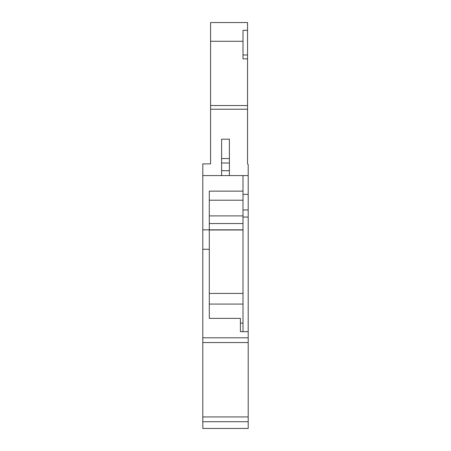 <?xml version="1.0" encoding="UTF-8"?>
<svg xmlns="http://www.w3.org/2000/svg" width="451" height="451" viewBox="0 0 451 451"><rect width="100%" height="100%" fill="white"/><g stroke="black" fill="none" stroke-linecap="round" stroke-linejoin="round"><path stroke-width="0.68" d="M209.292 200.21L243.004 200.21L243.004 224.068M247.548 109.221L210.589 109.221L210.589 41.278L243.004 41.278L243.004 58.861L247.548 58.861L247.548 163.905L248.197 164.553L248.197 175.574L243.004 175.574L243.004 200.21M210.589 109.221L210.589 163.899L202.803 163.899L202.803 428.45L248.197 428.45L248.197 331.654L240.411 331.654L243.004 331.654L243.004 293.426L209.292 293.426M202.803 175.574L243.004 175.574M229.39 158.543L229.39 139.184L221.61 139.184L221.61 158.543L229.39 158.543L229.39 170.692L221.61 170.692L221.61 175.574M229.39 175.574L229.39 170.692M229.39 163.008L221.61 163.008L221.61 170.692M221.61 163.008L221.61 158.543M210.589 41.278L210.589 22.55L247.548 22.55L247.548 30.33L243.004 30.33L243.004 41.278M202.803 416.938L248.197 416.938M202.803 421.719L248.197 421.719M202.803 342.54L248.197 342.54M202.803 249.273L209.292 249.273L209.292 318.367L240.411 318.367L240.411 331.654L243.004 331.654M202.803 337.805L248.197 337.805M202.803 229.824L243.004 229.824L243.004 293.426M243.004 229.987L209.292 229.987L209.292 249.273M243.004 191.134L209.292 191.134L209.292 229.824M248.197 367.503L248.197 428.45M209.292 223.555L243.004 223.555L243.004 229.824M209.292 318.367L209.292 304.07L243.004 304.07M247.548 105.545L210.589 105.545M248.197 175.574L248.197 209.94L243.004 209.94M243.004 194.375L248.197 194.375L248.197 337.675M247.548 148.294L247.548 163.905M247.548 30.33L247.548 58.861M243.004 58.861L243.004 54.971L247.548 54.971M248.197 217.072L243.004 217.072M209.292 215.888L243.004 215.888M240.411 323.119L243.004 323.119"/></g></svg>
